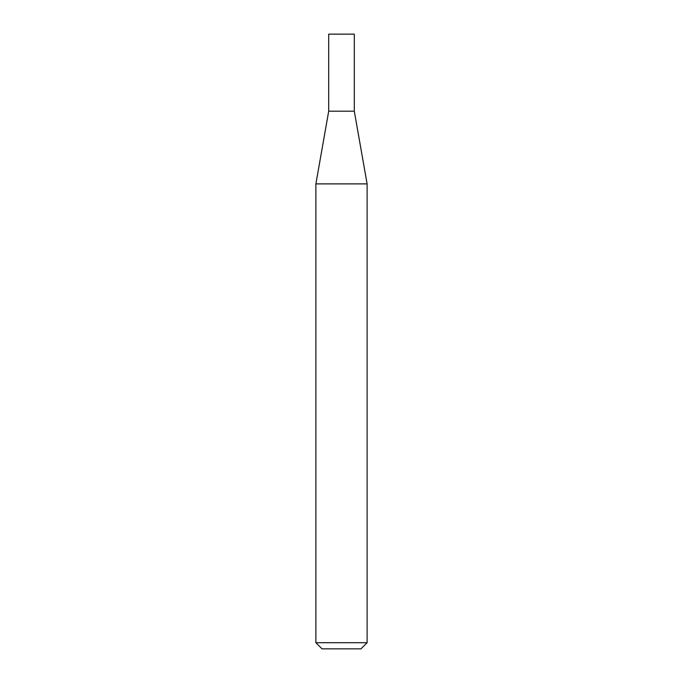 <?xml version="1.0" encoding="UTF-8"?>
<svg xmlns="http://www.w3.org/2000/svg" width="683" height="683" viewBox="0 0 683 683"><rect width="100%" height="100%" fill="white"/><g stroke="black" fill="none" stroke-linecap="round" stroke-linejoin="round"><path stroke-width="1.02" d="M328.702 111.192L354.298 111.192L354.298 34.15L328.702 34.15L328.702 111.192L315.887 183.889L367.113 183.889L354.298 111.192M367.113 642.703L360.966 648.85L322.034 648.85L315.887 642.703L367.113 642.703L367.113 183.889M315.887 642.703L315.887 183.889"/></g></svg>
